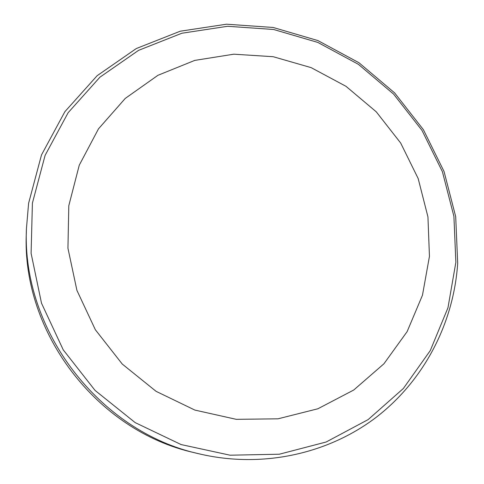 <?xml version="1.0" encoding="UTF-8"?>
<svg xmlns="http://www.w3.org/2000/svg" width="484" height="484" viewBox="0 0 484 484"><rect width="100%" height="100%" fill="white"/><g stroke="black" fill="none" stroke-linecap="round" stroke-linejoin="round"><path stroke-width="0.73" d="M455.861 262.358L453.907 216.33L442.406 171.711L421.988 130.384L393.577 94.078L358.384 64.318L317.837 42.429L273.617 29.488L227.607 26.281L181.863 33.239L138.557 50.36L99.928 77.186L68.129 112.712L45.097 155.376L32.41 203.092L31.097 253.307L41.509 303.202L63.229 349.835L95.076 390.431L135.169 422.611L181.089 444.56L230.094 455.202L279.359 454.21L326.18 441.995L368.173 419.58L403.372 388.477L430.294 350.537L447.96 307.794L455.861 262.358M28.604 203.274L41.503 154.91L64.88 111.683L97.145 75.698L136.313 48.539L180.199 31.218L226.548 24.2L273.151 27.467L317.928 40.583L358.977 62.751L394.611 92.886L423.367 129.651L444.046 171.487L455.698 216.663L457.689 263.278C453.756 322.532 424.68 379.801 376.467 417.105C328.104 454.053 261.705 468.833 198.44 453.665C99.178 431.546 21.75 330.263 26.432 228.672L28.604 203.274M68.801 205.712L79.255 165.201L98.494 128.841L125.259 98.415L157.941 75.298L194.749 60.403L233.796 54.19L273.188 56.707L311.145 67.633L345.999 86.315L376.274 111.834L400.679 143.034L418.176 178.56L427.941 216.886L429.447 256.357L422.471 295.21L407.123 331.631L383.909 363.811L353.713 390.037L317.855 408.78L278.034 418.811L236.277 419.338L194.852 410.075L156.096 391.344L122.27 364.071L95.36 329.755L76.92 290.376L67.941 248.225L68.801 205.712M26.432 228.672L26.311 233.415C21.756 332.429 97.09 430.966 193.83 452.546L198.44 453.665"/></g></svg>

